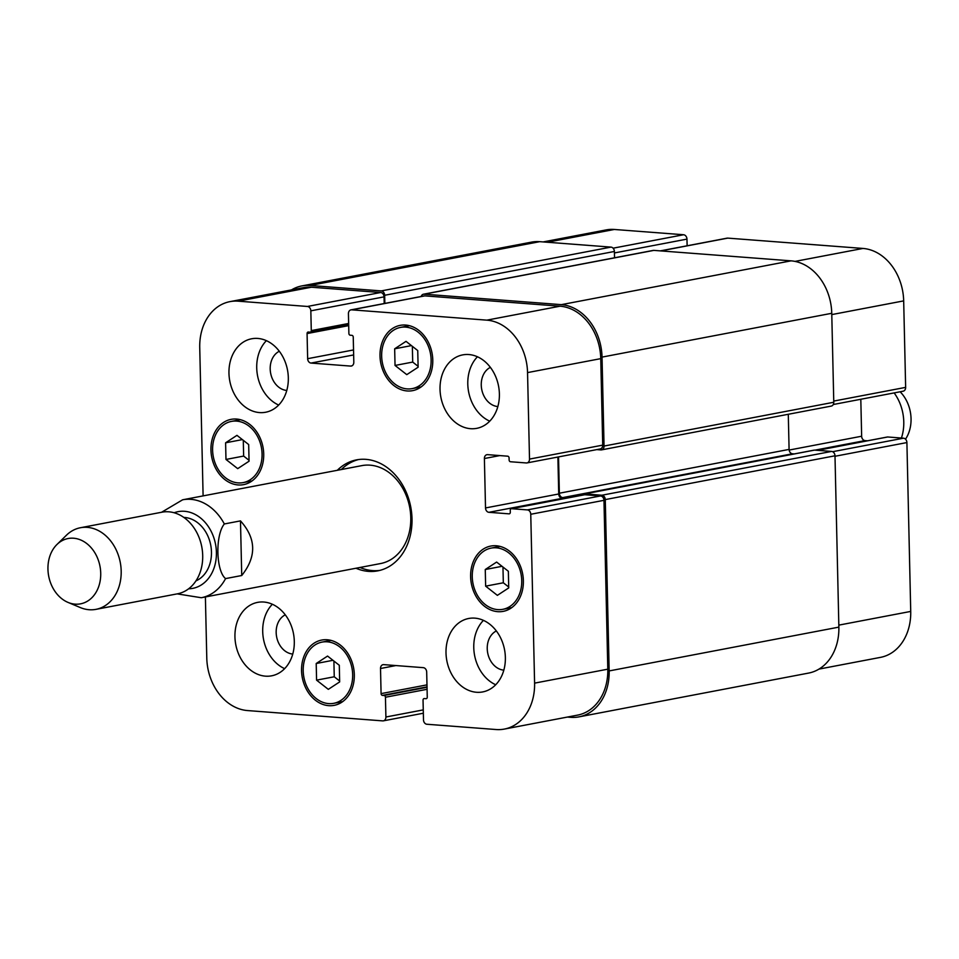 <?xml version="1.0" encoding="UTF-8"?>
<svg xmlns="http://www.w3.org/2000/svg" width="959" height="959" viewBox="0 0 959 959"><rect width="100%" height="100%" fill="white"/><g stroke="black" fill="none" stroke-linecap="round" stroke-linejoin="round"><path stroke-width="1.44" d="M241.728 575.52L225.569 578.601C215.967 571.049 215.152 535.086 224.334 523.962L240.481 520.881L241.728 575.52C256.712 556.699 256.293 538.478 240.481 520.881M379.752 570.413A56.497 44.39 79.2 0 1 360.021 567.464M341.344 469.526A56.497 44.39 79.2 0 1 358.618 459.529M337.304 470.306A56.497 44.39 79.2 0 1 356.58 459.864A56.497 44.39 79.2 0 1 412.01 518.783A56.497 44.39 79.2 0 1 377.75 570.857A56.497 44.39 79.2 0 1 355.981 568.243M224.334 523.962A49.856 39.163 -100.8 0 0 182.63 499.795L361.867 465.618A49.856 39.163 79.2 0 1 410.776 517.608A49.856 39.163 79.2 0 1 380.543 563.556L201.306 597.733A49.856 39.163 -100.8 0 0 225.569 578.601M195.936 580.89A32.822 25.785 -100.8 0 0 210.74 545.18A32.822 25.785 -100.8 0 0 183.84 517.428M67.993 602.396L80.28 607.55A41.537 32.642 -100.8 0 0 95.984 609.349L177.499 593.813A41.537 32.642 -100.8 0 0 201.786 546.894A41.537 32.642 -100.8 0 0 161.939 512.19L80.424 527.738A41.537 32.642 -100.8 0 0 66.483 535.182L56.953 544.496A33.229 26.109 -100.8 0 0 47.95 569.178A33.229 26.109 -100.8 0 0 67.993 602.396A33.229 26.109 -100.8 0 0 99.988 566.301A33.229 26.109 -100.8 0 0 56.953 544.496M95.984 609.349A41.537 32.642 -100.8 0 0 120.271 562.43A41.537 32.642 -100.8 0 0 80.424 527.738M894.148 392.914A41.537 32.642 79.2 0 1 903.774 421.852A41.537 32.642 79.2 0 1 901.424 438.035M900.129 391.775A33.229 26.109 79.2 0 1 911.05 418.699A33.229 26.109 79.2 0 1 905.512 439.174M339.642 681.01L334.247 676.778L333.9 661.039M316.578 680.147L316.206 663.508L327.558 656.064L339.294 665.27L339.666 681.909L328.314 689.353L316.578 680.147L334.247 676.778M316.206 663.508L332.965 660.307M508.714 587.016L503.319 582.784L502.96 567.045M485.638 586.153L485.266 569.514L496.618 562.07L508.354 571.276L508.726 587.915L497.373 595.359L485.638 586.153L503.319 582.784M485.266 569.514L502.036 566.313M418.1 366.314L412.706 362.082L412.346 346.331M395.036 365.451L394.664 348.8L406.017 341.356L417.74 350.562L418.124 367.213L406.772 374.645L395.036 365.451L412.706 362.082M394.664 348.8L411.423 345.612M249.04 460.308L243.646 456.076L243.286 440.325M225.976 459.445L225.605 442.794L236.957 435.35L248.681 444.556L249.064 461.207L237.712 468.639L225.976 459.445L243.646 456.076M225.605 442.794L242.363 439.606M381.658 356.113A31.156 24.478 -100.8 0 0 412.226 388.611A31.156 24.478 -100.8 0 0 430.435 353.415A31.156 24.478 -100.8 0 0 400.562 327.403A31.156 24.478 -100.8 0 0 381.658 356.113M380.004 355.993A33.229 26.109 79.2 0 1 400.167 325.365A33.229 26.109 79.2 0 1 432.041 353.116A33.229 26.109 79.2 0 1 412.622 390.649A33.229 26.109 79.2 0 1 380.004 355.993M472.26 576.827A31.156 24.478 -100.8 0 0 502.828 609.325A31.156 24.478 -100.8 0 0 521.049 574.129A31.156 24.478 -100.8 0 0 491.164 548.104A31.156 24.478 -100.8 0 0 472.26 576.827M470.617 576.707A33.229 26.109 79.2 0 1 490.768 546.067A33.229 26.109 79.2 0 1 522.643 573.83A33.229 26.109 79.2 0 1 503.223 611.362A33.229 26.109 79.2 0 1 470.617 576.707M303.2 670.821A31.156 24.478 -100.8 0 0 333.768 703.319A31.156 24.478 -100.8 0 0 351.977 668.123A31.156 24.478 -100.8 0 0 322.104 642.098A31.156 24.478 -100.8 0 0 303.2 670.821M301.558 670.701A33.229 26.109 79.2 0 1 321.709 640.061A33.229 26.109 79.2 0 1 353.583 667.824A33.229 26.109 79.2 0 1 334.164 705.356A33.229 26.109 79.2 0 1 301.558 670.701M212.598 450.107A31.156 24.478 -100.8 0 0 243.166 482.605A31.156 24.478 -100.8 0 0 261.375 447.409A31.156 24.478 -100.8 0 0 231.491 421.397A31.156 24.478 -100.8 0 0 212.598 450.107M210.944 449.987A33.229 26.109 79.2 0 1 231.107 419.359A33.229 26.109 79.2 0 1 262.982 447.11A33.229 26.109 79.2 0 1 243.55 484.643A33.229 26.109 79.2 0 1 210.944 449.987M489.725 421.169A37.389 29.369 79.2 0 1 467.788 384.056A37.389 29.369 79.2 0 1 477.45 356.772M490.373 367.369A20.427 16.051 -100.8 0 0 481.706 389.33A20.427 16.051 -100.8 0 0 497.841 406.568M440.025 389.354A37.389 29.369 79.2 0 1 462.706 354.89A37.389 29.369 79.2 0 1 498.56 386.117A37.389 29.369 79.2 0 1 476.707 428.349A37.389 29.369 79.2 0 1 440.025 389.354M228.961 373.243A37.389 29.369 79.2 0 1 251.642 338.779A37.389 29.369 79.2 0 1 287.496 370.006A37.389 29.369 79.2 0 1 265.643 412.238A37.389 29.369 79.2 0 1 228.961 373.243M278.661 405.058A37.389 29.369 79.2 0 1 256.724 367.944A37.389 29.369 79.2 0 1 266.386 340.661M279.309 351.258A20.427 16.051 -100.8 0 0 270.642 373.219A20.427 16.051 -100.8 0 0 286.777 390.457M284.643 668.651A37.389 29.369 79.2 0 1 262.706 631.537A37.389 29.369 79.2 0 1 272.368 604.254M285.291 614.839A20.427 16.051 -100.8 0 0 276.624 636.812A20.427 16.051 -100.8 0 0 292.759 654.05M234.943 636.836A37.389 29.369 79.2 0 1 257.623 602.372A37.389 29.369 79.2 0 1 293.478 633.599A37.389 29.369 79.2 0 1 271.625 675.819A37.389 29.369 79.2 0 1 234.943 636.836M446.007 652.935A37.389 29.369 79.2 0 1 468.687 618.483A37.389 29.369 79.2 0 1 504.542 649.699A37.389 29.369 79.2 0 1 482.689 691.93A37.389 29.369 79.2 0 1 446.007 652.935M495.707 684.75A37.389 29.369 79.2 0 1 473.77 647.649A37.389 29.369 79.2 0 1 483.432 620.365M496.354 630.95A20.427 16.051 -100.8 0 0 487.687 652.911A20.427 16.051 -100.8 0 0 503.823 670.149M205.394 596.954L206.784 658.114A49.856 39.163 -100.8 0 0 247.482 710.559L382.689 720.88A4.16 3.261 -100.8 0 0 383.372 720.844A4.16 3.261 -100.8 0 0 385.902 717.008L385.446 697.241A1.666 1.307 -100.8 0 0 384.091 695.491L382.437 695.371A1.666 1.307 79.2 0 1 381.083 693.621L380.519 668.495A4.16 3.261 79.2 0 1 383.037 664.671A4.16 3.261 79.2 0 1 383.72 664.635L423.291 667.656A4.16 3.261 79.2 0 1 426.683 672.019L427.258 697.145A1.666 1.307 79.2 0 1 425.976 698.691L424.322 698.572A1.666 1.307 -100.8 0 0 423.039 700.118L423.494 719.885A4.16 3.261 -100.8 0 0 426.887 724.249L496.139 729.535A49.856 39.163 -100.8 0 0 504.35 729.08A49.856 39.163 -100.8 0 0 534.595 683.132L530.759 514.276A4.16 3.261 -100.8 0 0 527.366 509.9L511.543 508.702A1.666 1.307 -100.8 0 0 510.26 510.248L510.308 512.298A1.666 1.307 79.2 0 1 509.025 513.844L488.91 512.31A4.16 3.261 79.2 0 1 485.518 507.946L484.391 458.522A4.16 3.261 79.2 0 1 486.908 454.698A4.16 3.261 79.2 0 1 487.592 454.65L507.719 456.184A1.666 1.307 79.2 0 1 509.073 457.934L509.121 459.996A1.666 1.307 -100.8 0 0 510.476 461.747L526.299 462.957A4.16 3.261 -100.8 0 0 526.994 462.921A4.16 3.261 -100.8 0 0 529.512 459.085L527.546 372.595A49.856 39.163 -100.8 0 0 486.848 320.15L351.641 309.829A4.16 3.261 -100.8 0 0 350.946 309.877A4.16 3.261 -100.8 0 0 348.429 313.701L348.884 333.468A1.666 1.307 -100.8 0 0 350.239 335.218L351.881 335.35A1.666 1.307 79.2 0 1 353.248 337.088L353.811 362.214A4.16 3.261 79.2 0 1 351.294 366.05A4.16 3.261 79.2 0 1 350.61 366.086L311.028 363.065A4.16 3.261 79.2 0 1 307.647 358.69L307.072 333.564A1.666 1.307 79.2 0 1 308.354 332.018L309.997 332.15A1.666 1.307 -100.8 0 0 311.279 330.603L310.836 310.836A4.16 3.261 -100.8 0 0 307.443 306.46L238.192 301.174A49.856 39.163 -100.8 0 0 229.968 301.629A49.856 39.163 -100.8 0 0 199.736 347.578L203.104 495.887M687.124 245.78L686.968 239.115A4.16 3.261 -100.8 0 0 683.575 234.751L614.323 229.465A49.856 39.163 -100.8 0 0 606.112 229.92L543.106 241.932M833.263 404.518L903.126 391.2A4.16 3.261 -100.8 0 0 905.644 387.376L903.678 300.886A49.856 39.163 -100.8 0 0 862.98 248.441L727.773 238.12A4.16 3.261 -100.8 0 0 727.09 238.156L660.379 250.874M867.523 440.792L865.042 440.601A4.16 3.261 79.2 0 1 861.65 436.225L860.81 399.268M818.986 669.094L880.494 657.371A49.856 39.163 -100.8 0 0 910.726 611.422L906.902 442.567A4.16 3.261 -100.8 0 0 903.51 438.191L887.674 436.98A1.666 1.307 -100.8 0 0 887.147 437.088M584.211 494.844A1.666 1.307 79.2 0 1 584.75 494.736L600.574 495.947A4.16 3.261 79.2 0 1 603.966 500.322L607.802 669.178A49.856 39.163 79.2 0 1 577.558 715.126L504.35 729.08M557.886 457.023L558.725 493.981A4.16 3.261 -100.8 0 0 562.118 498.356L564.587 498.548M350.946 309.877L424.154 295.911A4.16 3.261 79.2 0 1 424.849 295.875L560.056 306.197A49.856 39.163 79.2 0 1 600.754 358.642L602.72 445.132A4.16 3.261 79.2 0 1 600.202 448.956L526.994 462.921M229.968 301.629L303.176 287.676A49.856 39.163 79.2 0 1 311.399 287.221L380.651 292.507A4.16 3.261 79.2 0 1 384.044 296.87L384.199 303.535M291.476 289.906A49.856 39.163 79.2 0 1 301.821 285.926A49.856 39.163 79.2 0 1 310.045 285.47L381.274 290.913A4.16 3.261 79.2 0 1 384.667 295.276L384.847 303.404M421.157 296.487A4.16 3.261 79.2 0 1 423.458 294.221A4.16 3.261 79.2 0 1 424.142 294.173L561.339 304.65A49.856 39.163 79.2 0 1 602.036 357.096L604.05 446.055A4.16 3.261 79.2 0 1 601.533 449.879A4.16 3.261 79.2 0 1 600.849 449.915L596.774 449.615M558.534 456.904L559.361 493.214A4.16 3.261 -100.8 0 0 562.753 497.589L567.668 497.961M583.504 494.94A1.666 1.307 79.2 0 1 584.726 493.921L601.88 495.228A4.16 3.261 79.2 0 1 605.273 499.591L609.157 670.928A49.856 39.163 79.2 0 1 578.924 716.876A49.856 39.163 79.2 0 1 570.701 717.332L567.356 717.068M614.527 257.791L614.383 251.474A4.16 3.261 -100.8 0 0 610.991 247.11L539.761 241.668A49.856 39.163 -100.8 0 0 531.55 242.124L301.821 285.926M601.533 449.879L831.261 406.089A4.16 3.261 -100.8 0 0 833.779 402.253L831.753 313.293A49.856 39.163 -100.8 0 0 791.055 260.848L653.87 250.383A4.16 3.261 -100.8 0 0 653.187 250.419L423.458 294.221M578.924 716.876L808.641 673.074A49.856 39.163 -100.8 0 0 838.873 627.126L834.989 455.801A4.16 3.261 -100.8 0 0 831.597 451.425L814.455 450.119A1.666 1.307 -100.8 0 0 813.915 450.215M794.292 453.919L792.47 453.787A4.16 3.261 79.2 0 1 789.089 449.411L788.286 414.276M188.623 588.79A39.055 30.676 -100.8 0 0 215.547 544.268A39.055 30.676 -100.8 0 0 174.13 512.765M423.267 709.888L385.902 717.008M427.079 689.305L385.446 697.241M427.031 687.303L384.091 695.491M426.983 684.87L381.083 693.621M427.019 686.872L382.437 695.371M395.911 665.558L380.519 668.495M607.802 669.178L534.595 683.132M603.966 500.322L530.759 514.276M600.574 495.947L527.366 509.9M584.75 494.736L511.543 508.702M562.118 498.356L488.91 512.31M558.725 493.981L485.518 507.946M499.795 455.585L484.391 458.522M602.72 445.132L529.512 459.085M600.754 358.642L527.546 372.595M560.056 306.197L486.848 320.15M424.849 295.875L351.641 309.829M351.941 365.823L350.61 366.086M353.643 354.938L311.028 363.065M353.535 349.939L307.647 358.69M348.704 325.628L307.072 333.564M310.272 332.138L348.68 324.813L310.536 332.042M348.656 323.471L311.279 330.603M384.044 296.87L310.836 310.836M380.651 292.507L307.443 306.46M311.399 287.221L238.192 301.174M838.837 625.124L910.726 611.422M835.001 456.268L906.902 442.567M832.628 451.701L903.51 438.191M817.548 450.358L887.674 436.98M814.934 450.155L865.042 440.601M789.137 450.059L861.65 436.225M833.743 401.078L905.644 387.376M831.789 314.588L903.678 300.886M795.011 261.399L862.98 248.441M660.727 250.898L727.773 238.12M614.419 252.948L686.968 239.115M613.089 248.189L683.575 234.751M547.277 242.243L614.323 229.465M609.157 670.928L838.873 627.126M605.273 499.591L834.989 455.801M601.88 495.228L831.597 451.425M584.726 493.921L814.455 450.119M562.753 497.589L792.47 453.787M559.361 493.214L789.089 449.411M604.05 446.055L833.779 402.253M602.036 357.096L831.753 313.293M561.339 304.65L791.055 260.848M424.142 294.173L653.87 250.383M384.667 295.276L614.383 251.474M381.274 290.913L610.991 247.11M310.045 285.47L539.761 241.668M177.139 593.873L201.306 597.733M182.63 499.795L161.58 512.262M409.481 325.7L400.562 327.403M421.157 386.909L412.226 388.611M500.083 546.402L491.164 548.104M511.758 607.622L502.828 609.325M331.023 640.396L322.104 642.098M342.699 701.616L333.768 703.319M240.421 419.694L231.491 421.397M252.097 480.903L243.166 482.605M383.372 720.844L423.339 713.22M511.267 508.714L584.475 494.76M817.404 450.346L887.399 436.992M584.451 493.933L814.179 450.131"/></g></svg>
